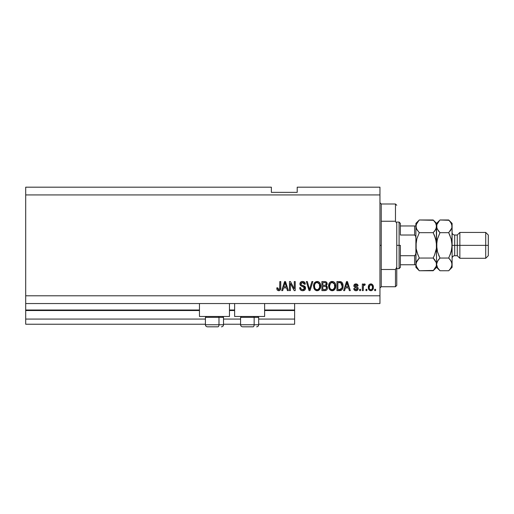 <?xml version="1.0" encoding="UTF-8"?>
<svg xmlns="http://www.w3.org/2000/svg" width="514" height="514" viewBox="0 0 514 514"><rect width="100%" height="100%" fill="white"/><g stroke="black" fill="none" stroke-linecap="round" stroke-linejoin="round"><path stroke-width="0.77" d="M294.625 324.231L258.683 324.231L294.625 324.231L294.625 319.059L258.683 319.059L294.625 319.059L294.625 310.527L264.626 310.527L294.625 310.527L294.625 324.231M240.578 324.231L223.513 324.231L240.578 324.231M205.414 324.231L25.7 324.231L205.414 324.231M240.578 319.059L223.513 319.059L240.578 319.059M205.414 319.059L25.7 319.059L25.7 324.231L25.7 319.059L205.414 319.059M234.635 310.527L229.462 310.527L234.635 310.527M199.464 310.527L25.7 310.527L25.7 319.059L25.7 310.006L199.464 310.006L25.7 310.006L25.7 310.527L199.464 310.527M294.625 310.006L294.625 310.527L294.625 310.006L264.626 310.006L294.625 310.006L294.625 303.543L294.625 310.006M234.635 310.006L229.462 310.006L234.635 310.006M25.7 303.543L25.7 310.006L25.7 303.543L379.955 303.543L25.7 303.543L25.7 295.788L379.955 295.788L379.955 194.941L25.7 194.941L25.7 303.543M199.464 316.476L199.464 303.543L199.464 316.476L229.462 316.476L229.462 303.543L229.462 316.476L199.464 316.476M264.626 316.476L264.626 303.543L264.626 316.476L234.635 316.476L264.626 316.476M234.635 303.543L234.635 316.476L234.635 303.543M320.447 284.152L320.518 287.801L318.969 290.172L316.348 290.648L314.979 289.909L313.887 288.226L313.713 284.55L314.337 283.008L315.532 281.858L318.339 281.672L319.689 282.687L320.44 284.133M335.494 284.152L335.558 287.801L334.016 290.172L331.395 290.648L330.027 289.909L328.934 288.226L328.754 284.55L329.378 283.008L330.579 281.858L333.387 281.672L334.73 282.687L335.488 284.133M25.7 187.186L271.353 187.186L25.7 187.186L25.7 194.941L379.955 194.941L379.955 187.186L297.208 187.186L379.955 187.186L379.955 295.788L25.7 295.788L25.7 187.186M290.391 290.616L290.391 283.413L290.391 290.616L289.453 290.616L289.453 281.563L290.455 281.563L294.271 288.778L294.271 281.563L295.209 281.563L295.209 290.616L294.207 290.616L290.391 283.413L294.207 290.616L295.209 290.616L295.209 281.563L294.271 281.563L294.271 288.778L290.455 281.563L289.453 281.563L289.453 290.616L290.391 290.616L289.453 290.616L289.453 281.563L290.455 281.563M305.554 288.097L304.725 290.05L302.399 290.725L300.504 289.89L299.675 287.679L300.619 287.557L301.095 288.939L302.361 289.639L303.774 289.485L304.584 288.463L304.153 287.101L301.018 285.912L300.086 284.859L300.009 283.175L301.075 281.8L303.08 281.486L304.821 282.507L305.322 284.152L304.378 284.268L303.877 282.97L302.412 282.507L301.146 283.066L300.87 284.197L301.467 285.097L304.744 286.285L305.554 288.097L304.159 285.938L301.146 284.865L300.851 283.946L302.573 282.507L304.378 284.268L305.322 284.152C305.188 282.43 304.262 281.531 302.54 281.447C300.921 281.511 300.047 282.334 299.913 283.927C300.067 285.347 300.883 286.176 302.354 286.414L304.616 288.123L302.785 289.678C301.461 289.594 300.741 288.887 300.619 287.557L299.675 287.679C299.791 289.594 300.799 290.616 302.701 290.731L302.701 290.731C304.436 290.686 305.387 289.806 305.554 288.097L305.534 287.756M309.891 288.129L311.902 281.563L312.878 281.563L310.026 290.616L309.055 290.616L306.35 281.563L307.314 281.563L309.492 289.555L311.902 281.563L312.878 281.563L311.902 281.563L309.492 289.555L307.314 281.563L306.35 281.563L309.055 290.616L310.026 290.616L309.055 290.616L306.35 281.563L307.314 281.563L309.287 288.739M366.906 289.324L366.906 290.616L365.968 290.616L365.968 289.324L366.906 289.324L365.968 289.324L365.968 290.616L366.906 290.616L365.968 290.616L365.968 289.324L366.906 289.324L366.906 290.616L366.906 289.324M370.999 290.731L370.845 290.731C372.656 290.378 373.498 289.215 373.376 287.255L372.862 289.594L371.449 290.661L369.707 290.436L368.589 289.08L368.525 285.752L369.225 284.563L370.253 283.985L372.444 284.557L373.376 287.255C373.453 285.366 372.605 284.248 370.845 283.914C369.058 284.261 368.217 285.392 368.32 287.326C368.223 289.247 369.065 290.384 370.845 290.731L370.697 290.725M279.231 290.68L277.425 290.249L276.757 287.911L277.701 287.795L278.453 289.626L279.635 289.138L279.815 281.563L280.753 281.563L280.689 288.746L280.117 290.172L278.71 290.731C280.252 290.429 280.933 289.421 280.753 287.705L280.753 281.563L279.815 281.563L279.693 288.99L278.755 289.678L277.701 287.795L276.757 287.911L277.297 290.095L278.504 290.725M344.618 290.616L345.402 287.911L344.618 290.616L343.635 290.616L346.526 281.563L347.445 281.563L350.336 290.616L349.359 290.616L348.569 287.911L345.402 287.911L348.569 287.911L349.359 290.616L350.336 290.616L347.445 281.563L346.526 281.563L343.635 290.616L344.618 290.616L343.635 290.616L346.526 281.563L347.445 281.563L350.336 290.616L349.359 290.616M355.99 290.731L355.984 290.731C357.365 290.68 358.11 289.973 358.213 288.611L357.866 289.845L356.844 290.609L355.347 290.667L354.416 290.166L353.741 288.617L354.686 288.502L355.084 289.446L356.048 289.793L356.896 289.549L357.269 288.772L357.012 288.136L354.05 286.6L353.895 285.398L354.474 284.383L356.144 283.921L357.712 284.679L358.091 285.797L357.153 285.912L356.8 285.122L355.984 284.859L355.2 285.013L354.808 285.739L357.635 287.178L358.213 288.611C358.104 287.416 357.416 286.741 356.151 286.587L354.801 285.662L355.984 284.859L357.153 285.912L358.091 285.797C357.917 284.563 357.204 283.94 355.945 283.914C354.679 283.934 353.985 284.557 353.863 285.79C354.095 286.979 354.859 287.654 356.17 287.808L357.269 288.772L356.048 289.793L354.686 288.502L353.741 288.617C353.915 289.96 354.66 290.667 355.984 290.731L355.772 290.725M360.565 289.324L360.565 290.616L359.62 290.616L359.62 289.324L360.565 289.324L359.62 289.324L359.62 290.616L360.565 290.616L359.62 290.616L359.62 289.324L360.565 289.324L360.565 290.616L360.565 289.324M364.375 283.914L365.261 284.268L364.908 285.206L364.272 285.09L363.43 285.861L363.263 290.616L362.325 290.616L362.325 284.036L363.263 284.036L363.263 285.084L364.163 283.946L365.261 284.268L364.908 285.206L363.571 285.521L363.263 287.204L363.43 285.861L364.272 285.09L364.908 285.206L365.261 284.268L364.375 283.914L363.263 285.084L363.263 284.036L362.325 284.036L362.325 290.616L363.263 290.616L362.325 290.616L362.325 284.036L363.263 284.036M375.606 289.324L375.606 290.616L374.667 290.616L374.667 289.324L375.606 289.324L374.667 289.324L374.667 290.616L375.606 290.616L374.667 290.616L374.667 289.324L375.606 289.324L375.606 290.616L375.606 289.324M343.044 285.713L342.677 288.444L341.495 290.134L336.933 290.616L336.933 281.563L341.502 282.013L342.632 283.535L343.05 286.041C343.198 284.113 342.491 282.681 340.93 281.73L336.933 281.563L336.933 290.616L339.606 290.616L336.933 290.616L336.933 281.563M324.681 290.616C326.429 290.603 327.341 289.716 327.418 287.956L327.02 289.53L326.268 290.294L321.892 290.616L321.892 281.563L325.176 281.588L326.474 282.122L327.167 284.12L326.172 285.739L327.135 286.645L327.418 287.956L326.172 285.739L327.18 283.844C327.045 282.334 326.217 281.576 324.7 281.563L321.892 281.563L321.892 290.616L324.681 290.616L321.892 290.616L321.892 281.563L325.401 281.621M282.674 290.616L283.465 287.911L282.674 290.616L281.691 290.616L284.583 281.563L285.501 281.563L288.393 290.616L287.416 290.616L286.626 287.911L283.465 287.911L286.626 287.911L287.416 290.616L288.393 290.616L285.501 281.563L284.583 281.563L281.691 290.616L282.674 290.616L281.691 290.616L284.583 281.563L285.501 281.563L288.393 290.616L287.416 290.616M379.955 303.543L379.955 295.788L379.955 303.543M271.353 192.358L271.353 187.186L271.353 192.358L297.208 192.358L271.353 192.358M297.208 187.186L297.208 192.358L297.208 187.186M277.136 289.845L276.86 289.035M276.763 288.2L277.701 287.795L277.791 288.688M278.601 289.665L278.941 289.658M278.678 289.671L279.777 288.566M279.635 289.138L279.809 288.084M279.815 281.563L280.753 281.563L280.753 287.705M280.413 289.742L280.663 288.9M280.612 289.151L280.49 289.549M280.124 290.166L279.719 290.487M280.117 290.172L279.449 290.616M346.905 282.938L346.564 284.223L346.989 282.507L348.254 286.857L345.716 286.857L346.564 284.223L345.716 286.857L348.254 286.857L346.899 282.957M347.406 284.062L347.31 283.734M353.953 289.433L353.831 289.041M353.78 288.829L354.686 288.502L354.801 289.003M354.827 289.061L355.534 289.716M355.739 289.767L356.273 289.78M357.249 288.99L356.96 288.103M357.057 288.174L356.17 287.808M354.05 286.6L353.908 286.208M353.895 285.398L354.095 284.846M356.729 284.024L357.101 284.171M358.091 285.797L357.153 285.912L356.941 285.289M356.395 284.904L355.373 284.936M354.911 285.276L355.444 286.356M355.829 286.484L354.801 285.662L356.157 286.587M356.53 286.703L356.902 286.825M357.288 286.979L357.776 287.307M357.975 289.658L357.307 290.391M356.151 286.587L355.54 286.394M354.609 287.21L355.373 287.551M363.488 285.688L364.034 285.135M363.43 285.861L363.359 286.189M363.263 290.616L363.263 287.204M369.225 290.069L368.853 289.607M368.596 289.093L368.429 288.508M368.422 288.495L368.345 287.924M368.525 285.745L368.666 285.373M371.153 283.934L371.622 284.043M372.451 284.563L373.087 285.527M373.26 286.112L373.344 286.664M373.37 287.557L373.267 288.463M372.849 289.607L372.489 290.057M371.975 284.203L371.429 283.985M370.106 285.077L369.258 287.32C369.148 286.015 369.669 285.193 370.819 284.859C372.007 285.174 372.541 285.996 372.432 287.32L372.239 285.977M372.367 288.155L372.432 287.32C372.541 288.624 372.02 289.446 370.87 289.793L371.513 289.613M369.367 288.373L369.27 287.731M371.834 285.309L370.363 284.942M372.277 286.099L371.937 285.424M372.123 285.72L371.416 284.994M371.269 289.729L372.136 288.907L372.432 287.525M369.772 289.247L370.87 289.793C369.682 289.472 369.148 288.65 369.258 287.32L369.27 286.915M340.217 281.595L339.696 281.569M341.508 282.019L341.971 282.437M342.118 282.61L342.343 282.951M342.96 284.775L343.024 285.379M339.812 290.609L339.606 290.616C342.061 290.243 343.211 288.72 343.05 286.041L343.05 286.041M342.896 287.667L342.78 288.142M340.409 290.551L341.399 290.198M340.358 290.558L340.011 290.603M340.416 290.551L340.814 290.455M341.868 284.203L342.048 285M342.106 285.797L342.041 287.082M340.371 289.472L341.746 288.238L339.491 289.555L340.686 289.382M337.878 289.555L337.878 282.623L340.743 282.803L337.878 282.623L337.878 289.555L339.491 289.555L337.878 289.555M341.611 283.638L340.743 282.803L342.106 286.311M328.594 286.208L329.506 289.311L332.179 290.731L334.839 289.35L335.764 286.099C335.828 283.465 334.633 281.916 332.179 281.447C329.68 281.929 328.485 283.516 328.594 286.208M328.915 288.187L328.806 287.846M328.6 285.79L328.754 284.55M329.628 282.668L330.142 282.16M330.586 281.858L330.952 281.678M331.357 281.543L331.755 281.473M332.995 281.55L333.374 281.672M333.753 281.852L334.498 282.424M334.955 282.989L335.173 283.375M335.571 284.435L335.276 283.587M335.668 284.878L335.719 285.283M335.713 286.953L335.565 287.782M335.501 288.013L335.186 288.791M335.077 288.99L335.276 288.611M334.318 289.935L333.714 290.365M333.323 290.538L333.682 290.378M333.297 290.545L332.642 290.706M332.372 290.725L331.98 290.725M331.389 290.641L330.027 289.909M329.75 289.626L329.281 288.971M328.607 286.619L328.639 287.03M334.53 282.456L334.164 282.122M332.365 282.514L330.451 283.22L331.549 282.584M334.267 283.709L332.892 282.61L333.811 283.156M330.489 283.188L329.532 286.227C329.384 284.133 330.271 282.899 332.192 282.507L334.428 284.024L334.82 286.073C334.922 288.097 334.042 289.298 332.166 289.678L333.368 289.356L334.71 287.287M334.505 288.007L333.368 289.356M331.569 289.6L332.166 289.678C330.348 289.324 329.474 288.174 329.532 286.227L329.84 288.007L329.538 285.9L329.93 283.979M329.718 284.583L329.827 284.229L329.718 284.583M334.659 284.717L334.055 283.413M334.704 287.32L334.351 283.863M334.762 285.219L334.678 284.775M329.834 288.001L330.483 288.971M326.12 281.865L326.461 282.115M326.782 282.501L326.994 282.893M327.116 284.409L326.172 285.739M326.326 285.81L326.737 286.105M327.007 286.42L327.334 287.191M327.026 289.523L326.698 289.96M326.686 289.973L326.281 290.288M326.435 288.418L325.606 289.446L326.435 288.418L326.351 287.268L325.625 286.523L324.565 286.382C325.741 286.304 326.377 286.831 326.474 287.968C326.377 286.831 325.741 286.304 324.565 286.382L322.831 286.382L324.565 286.382M325.214 282.668L322.831 282.623L322.831 285.328L325.42 285.238L326.242 283.991L325.42 285.238L322.831 285.328L322.831 282.623L324.373 282.623C325.497 282.482 326.12 282.938 326.242 283.991L325.947 283.041L324.777 282.629M324.495 285.328L325.645 285.148M325.42 285.238L326.204 284.39L326.12 283.33M322.831 289.555L322.831 286.382L322.831 289.555L325.606 289.446L322.831 289.555M326.204 284.39L326.242 283.991M324.707 282.629L324.373 282.623M313.546 286.208L314.465 289.311L317.132 290.731L319.792 289.35L320.717 286.099C320.781 283.465 319.592 281.916 317.138 281.447C314.632 281.929 313.437 283.516 313.546 286.208L313.559 285.79M313.893 288.238L313.758 287.84M313.585 285.354L313.713 284.544M314.362 282.97L317.138 281.447M317.948 281.55L319.445 282.417M319.907 282.983L320.119 283.355M320.53 284.441L320.235 283.587M320.62 284.878L320.672 285.276M320.717 286.099L320.672 286.96M320.607 287.384L320.524 287.782M320.453 288.013L320.145 288.784M317.324 290.725L316.932 290.725M316.675 290.706L314.986 289.915M317.909 290.648L318.282 290.538M319.483 282.456L318.712 281.852M317.324 282.514L316.2 282.687M319.22 283.709L317.851 282.61L318.77 283.156M314.652 284.666L314.484 286.227C314.343 284.133 315.23 282.899 317.144 282.507L319.38 284.024L319.779 286.073C319.881 288.097 318.995 289.298 317.125 289.678L318.327 289.356L319.669 287.287M319.457 288.007L318.327 289.356M316.521 289.6L317.125 289.678C315.307 289.324 314.427 288.174 314.484 286.227L314.793 288.007L314.51 285.578M314.889 283.979L314.542 285.264M315.41 283.22L315.011 283.734M315.917 282.822L316.508 282.584M315.442 283.188L314.677 284.563M319.618 284.717L319.014 283.413M319.663 287.32L319.303 283.863M319.714 285.219L319.631 284.775M314.793 288.001L315.442 288.971M315.082 288.547L315.712 289.209M309.492 289.555L309.396 289.151M310.026 290.616L312.878 281.563L310.026 290.616M301.493 290.532L301.088 290.346M300.504 289.89L300.144 289.433M299.675 287.679L300.619 287.557M300.876 288.598L301.088 288.926M302.361 289.639L301.577 289.35M302.785 289.678L303.125 289.658M304.609 288.296L304.571 287.744M304.031 287.005L303.466 286.748M301.429 281.627L300.369 282.43M301.564 281.582L302.033 281.479M303.093 281.486L304.166 281.878M304.539 282.173L305.265 283.599L304.539 282.173M305.303 283.876L304.378 284.268L304.333 283.914M303.986 283.092L304.192 283.445M302.926 282.527L303.845 282.938M302.913 282.527L302.258 282.52M301.577 282.713L301.23 282.97M300.863 283.792L301.3 284.994L300.851 283.946M301.467 285.097L302.148 285.354M301.834 285.251L302.367 285.411M302.997 285.572L303.382 285.675M305.014 286.542L305.348 287.063M305.2 286.793L305.47 287.41M305.541 288.373L305.085 289.633M305.072 289.652L304.802 289.98M304.712 290.063L304.115 290.455M301.043 290.32L301.512 290.538M304.282 290.371L304.725 290.05M303.273 282.604L303.639 282.777M294.271 281.563L295.209 281.563L295.209 290.616L294.207 290.616M284.75 283.799L285.045 282.507L286.317 286.857L283.773 286.857L284.621 284.223L283.773 286.857L286.317 286.857L285.283 283.439M285.469 284.062L285.373 283.734M285.045 282.507L284.865 283.368M347.098 282.976L346.989 282.507M371.024 284.872L370.62 284.872M370.093 289.549L370.465 289.735M370.665 289.78L371.069 289.78M341.405 288.855L341.919 287.705M341.983 287.429L342.067 286.87M342.061 285.109L341.945 284.473M341.784 283.991L341.444 283.387M341.135 283.047L340.596 282.745M340.435 282.706L339.465 282.623M332.192 282.507L331.871 282.527M330.451 283.22L330.059 283.734M330.129 288.547L330.753 289.202M331.864 289.658L332.481 289.658M334.794 286.696L334.768 285.289M317.144 282.507L316.823 282.527M316.823 289.658L317.44 289.658M319.753 286.696L319.727 285.289M207.521 326.814L217.955 326.814A2.069 1.034 -90 0 0 218.99 324.745L218.99 317.35L218.546 316.476L218.99 317.35L205.414 317.35L218.99 317.35L218.99 324.745L205.459 324.745M206.294 316.476L205.414 317.35L205.414 324.745C205.536 326.004 206.23 326.692 207.483 326.814C206.23 326.692 205.536 326.004 205.414 324.745L223.513 324.745C223.391 326.004 222.697 326.692 221.444 326.814L221.405 326.814M221.444 326.814C222.697 326.692 223.391 326.004 223.513 324.745L223.513 317.35L218.99 317.35L223.513 317.35L222.633 316.476M207.855 326.814L217.955 326.814A2.069 1.034 90 0 0 218.99 324.745L223.468 324.745M242.685 326.814L253.119 326.814A2.069 1.034 -90 0 0 254.154 324.745L254.154 317.35L253.717 316.476L254.154 317.35L240.578 317.35L254.154 317.35L254.154 324.745L240.629 324.745M241.458 316.476L240.578 317.35L240.578 324.745C240.706 326.004 241.394 326.692 242.647 326.814C241.394 326.692 240.706 326.004 240.578 324.745L258.683 324.745L258.683 317.35L254.154 317.35L258.683 317.35L257.803 316.476M243.019 326.814L253.119 326.814A2.069 1.034 90 0 0 254.154 324.745L258.632 324.745M379.955 202.696L381.247 203.994L381.247 221.245L395.472 221.245L395.472 203.994L381.247 203.994L381.247 245.364L379.955 245.364L381.247 245.364L381.247 286.735L395.472 286.735L395.472 269.484L381.247 269.484L381.247 286.735L379.955 288.033M396.763 205.285L395.472 203.994L395.472 221.245L396.763 223.539L396.763 285.443L396.763 267.19L395.472 269.484L395.472 286.735L396.763 285.443M381.247 221.245L381.247 269.484L395.472 269.484L396.763 267.19L396.763 223.539L395.472 221.245L381.247 221.245M415.029 264.755L414.605 264.755L414.605 255.709L415.691 254.372L415.897 252.56L415.691 254.372L414.605 255.709L414.605 264.755L400.38 264.755L400.38 245.364L399.089 245.364L399.089 268.636L399.089 245.364L396.763 245.364L399.089 245.364L399.089 222.093L399.089 245.364L400.38 245.364L400.38 267.344L400.38 264.755L415.897 264.755M400.38 235.02L400.38 223.384L400.38 235.02L414.605 235.02L415.691 236.356L415.897 238.168L415.691 236.356L414.605 235.02L414.605 225.967L400.38 225.967L415.029 225.967L414.605 225.967L414.605 235.02L400.38 235.02M414.605 255.709L400.38 255.709L414.605 255.709M415.897 225.967L415.029 225.967L415.897 225.967M415.852 225.967L414.605 225.967M452.095 226.423L452.102 223.384L451.857 227.972L448.696 232.675L451.144 238.824L452.102 245.364L454.684 245.364L454.684 235.02L454.684 245.364L459.857 245.364L459.857 232.437L459.857 245.364L485.717 245.364L485.717 258.291L485.717 245.364L488.3 245.364L488.3 235.02L488.3 255.709L488.3 245.364L459.857 245.364L459.857 258.291L459.857 245.364L457.267 245.364L457.267 255.709L457.267 245.364L452.102 245.364L452.102 267.344L452.102 226.327L451.857 248.654L451.151 251.892L448.696 258.054L451.144 261.118L452.102 264.402L451.151 267.659L449.005 270.428M452.102 258.291C452.256 256.724 453.117 255.863 454.684 255.709L454.684 245.364L454.684 255.709L457.267 255.709L459.857 258.291L485.717 258.291L488.3 255.709M433.482 220.294L419.296 219.986L433.186 219.986L435.628 223.05L436.585 226.327L436.341 227.972L434.555 231.159L435.628 229.61L433.186 232.675L419.296 232.675L433.186 232.675L434.555 231.165L433.186 232.675L435.628 238.817L434.548 235.695L436.335 242.062L435.628 238.811L436.585 245.364L436.341 248.66L436.585 245.364L436.335 248.667L434.548 255.034L433.186 258.054L419.296 258.054L416.854 251.911L416.147 248.673L417.933 255.034L416.141 248.654L416.147 242.055L415.897 264.402L416.841 261.138L419.296 258.054L433.186 258.054L436.335 262.731L436.341 266.04L433.186 270.743L419.296 270.743L416.854 267.678L415.897 264.402L415.897 267.344L419.296 270.743L433.495 270.428M434.638 259.673L436.335 262.731L436.585 264.402L436.335 262.744L436.341 266.04L433.186 270.743L436.585 267.344L436.335 224.676M417.927 259.57L419.296 258.054L416.147 262.731L415.897 267.344M415.897 226.237L416.841 223.07L419.296 219.986L415.897 223.384L415.897 245.364L416.854 238.811L419.296 232.675L416.854 229.61L415.897 226.327L416.147 227.985L416.141 224.689L418.981 220.307M416.661 229.257L415.897 226.327L415.897 264.402M436.341 242.068L436.585 264.402L437.53 261.138L439.984 258.054L437.536 251.905L436.585 245.364L436.829 248.667L436.829 242.062L437.536 238.83L439.766 233.112M436.585 226.423L436.585 223.384L433.186 219.986L435.628 223.05L436.585 226.327L435.628 229.61L433.186 232.675L434.548 235.695M435.962 223.699L435.673 223.127M448.998 220.294L439.984 219.986L436.585 223.384L436.585 226.327L436.341 224.689M436.335 242.062L434.889 236.562M436.341 248.66L436.585 245.364L436.829 248.66M435.628 251.905L435.898 250.903M436.335 248.667L434.728 254.578M434.548 255.034L433.186 258.054L434.555 259.564M417.933 255.034L416.141 248.654L415.897 245.364L416.854 238.811L419.296 232.675L416.507 228.929M419.296 219.986L417.927 221.495M418.994 270.435L416.147 266.066M416.52 267.023L416.841 267.659M415.897 223.384L415.897 226.327M439.682 270.435L438.641 269.259M436.829 266.04L436.585 264.402L436.585 267.344L439.984 270.743L448.696 270.743L450.065 269.233L448.696 270.743L439.984 270.743L437.542 267.678L436.585 264.402L436.829 266.04M437.202 267.023L436.836 266.066M438.821 259.313L439.984 258.054L438.622 255.04L439.984 258.054L437.542 261.118L438.615 259.57L436.829 262.744L436.585 264.402M437.427 251.507L436.829 248.673M438.532 231.056L436.836 227.998L436.585 226.327L436.829 227.985L436.829 224.689L439.669 220.307M437.189 228.929L436.585 226.327L436.585 245.364L437.279 239.787M437.536 238.824L439.984 232.675L437.138 228.807M436.585 226.237L436.829 224.676L438.615 221.502M451.401 250.941L451.851 248.66M448.915 257.617L448.696 258.054L439.984 258.054L448.696 258.054L451.151 251.899L450.065 255.04L451.851 248.673M450.155 259.673L451.845 262.731L452.102 264.402L451.851 262.744L451.857 266.04L450.071 269.227M451.144 229.61L450.065 231.165L451.144 229.61M451.253 239.216L448.696 232.675L450.071 235.701L448.696 232.675L451.857 227.972L451.851 224.676M451.151 251.892L452.102 245.364L451.144 238.824M439.984 219.986L448.696 219.986L450.046 221.47M451.478 223.699L451.183 223.127M452.102 223.384L448.696 219.986L451.144 223.05L452.102 226.327L451.857 224.689M448.696 258.054L450.065 259.564M438.615 269.233L437.542 267.678M439.984 232.675L448.696 232.675L439.984 232.675L438.615 231.165M439.984 258.054L437.536 251.905M450.065 221.495L451.845 224.663L452.102 226.327M457.267 245.364L457.267 235.02L457.267 245.364M485.717 245.364L485.717 232.437L485.717 245.364M258.683 324.745C258.555 326.004 257.867 326.692 256.614 326.814C257.867 326.692 258.555 326.004 258.683 324.745M400.38 267.344L399.089 268.636L396.763 268.636M396.763 222.093L399.089 222.093L400.38 223.384M488.3 235.02L485.717 232.437L459.857 232.437L457.267 235.02L454.684 235.02C453.117 234.866 452.256 234.005 452.102 232.437M452.102 267.344L448.696 270.743"/></g></svg>
